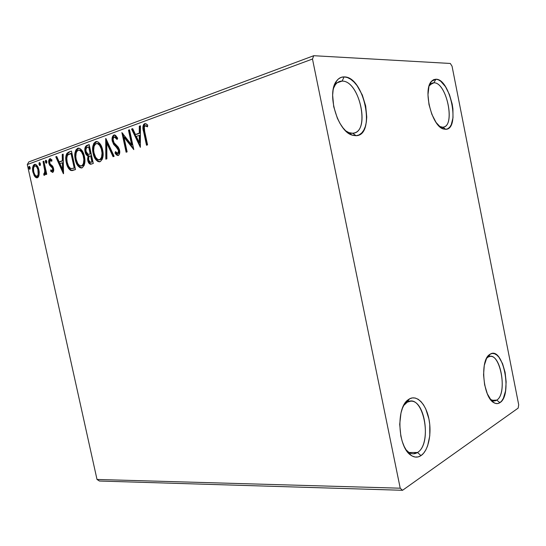 <?xml version="1.0" encoding="UTF-8"?>
<svg xmlns="http://www.w3.org/2000/svg" width="546" height="546" viewBox="0 0 546 546"><rect width="100%" height="100%" fill="white"/><g stroke="black" fill="none" stroke-linecap="round" stroke-linejoin="round"><path stroke-width="0.82" d="M403.617 405.589L407.282 402.17L405.992 403.037L408.033 399.849L409.473 398.88L407.282 402.17L410.517 401.214C425.341 399.351 431.524 444.444 417.499 452.491L420.986 455.63C417.779 457.719 414.455 457.616 411.015 455.309C397.836 447.481 395.864 407.923 408.033 399.849M405.951 449.692L408.62 452.163C411.677 454.217 414.632 454.327 417.499 452.491L413.377 453.801C410.783 453.774 408.306 452.402 405.951 449.692M406.524 402.204L405.705 402.245L406.524 402.204M409.145 452.511L417.499 452.491L409.145 452.511M488.213 357.002L486.554 358.36L488.213 357.002L490.11 356.415C501.242 354.518 507.295 394.219 496.751 400.109L499.89 402.689C498.048 403.903 496.096 403.931 494.028 402.777C483.162 397.802 479.709 360.681 489.441 354.641L490.274 354.095L488.213 357.002L490.274 354.095L492.376 353.446L494.56 353.753L496.751 355.002L498.867 357.125L502.545 363.629L505.098 372.297L506.149 381.866L505.548 390.97L503.364 398.287L501.76 400.907L499.89 402.689L497.815 403.549L495.618 403.446L493.379 402.368L491.195 400.355L487.325 393.809L484.63 384.828L483.558 374.836L484.275 365.458L486.65 358.176L488.336 355.685L490.274 354.095C503.139 345.918 512.831 395.147 499.89 402.689L496.751 400.109L494.348 400.921L490.445 399.413L491.53 400.163C493.366 401.194 495.106 401.173 496.751 400.109L491.823 400.327L496.751 400.109C508.34 393.482 499.699 349.645 488.213 357.002M487.79 357.036L487.291 357.077L487.79 357.036M433.913 82.794L429.934 84.76L429.095 85.961L432.452 82.999L433.913 82.794L431.101 83.668L433.913 82.794C446.355 82.105 455.657 124.863 443.618 127.075L442.717 127.232L445.795 129.313L443.461 128.993C432.022 126.495 422.686 90.035 431.401 81.402L435.879 79.218L433.913 82.794L435.879 79.218L438.254 79.75L440.704 81.224L445.468 86.664L449.481 94.663L452.184 104.04L452.914 108.831L453.003 117.738L451.262 124.706L449.774 127.116L447.925 128.679L445.795 129.313L443.454 128.993L440.991 127.709L436.083 122.468L431.852 114.326L428.992 104.566L427.968 94.751L428.944 86.473L430.139 83.333L431.743 81.026L433.681 79.641L435.879 79.218C450.47 78.624 460.449 129.32 445.795 129.313L442.717 127.232L439.353 126.372L442.717 127.232C455.821 127.3 446.928 82.153 433.913 82.794M440.977 127.703L441.496 127.559L440.977 127.703M342.083 81.101C339.407 81.074 337.155 82.309 335.312 84.807L333.435 88.411C334.848 84.739 336.882 82.432 339.551 81.49L342.083 81.101L337.271 82.739L342.083 81.101C359.029 80.371 370.42 129.538 354.231 132.971L352.675 133.244L356.081 135.708L351.965 135.074C337.476 131.122 326.447 93.066 336.527 81.026C338.595 78.221 341.141 76.843 344.144 76.897L342.083 81.101L344.144 76.897L347.399 77.539L350.716 79.272L353.985 82.016L357.077 85.661L362.312 95.024L365.69 105.999L366.755 117.001L366.352 122.031L365.342 126.488L363.745 130.221L361.616 133.067L359.029 134.93L356.081 135.708L352.866 135.36L349.515 133.886L346.157 131.327L342.922 127.764L339.94 123.341L337.346 118.216L333.715 106.716L332.644 95.154L333.142 89.94L334.295 85.401L336.063 81.709L338.363 79.006L341.093 77.382L344.144 76.897C364.243 76.331 376.16 135.469 356.081 135.708L352.675 133.244C350.402 133.381 348.041 132.562 345.584 130.781L349.003 132.664L352.675 133.244C370.632 133.128 359.998 80.439 342.083 81.101M349.829 134.07L350.491 133.872L349.829 134.07M518.7 404.77L452.061 66.23L450.307 63.459L313.752 55.706L28.829 161.903L27.3 164.558L312.483 59.029L400.218 488.199L97.011 479.456L27.3 164.558L97.011 479.456L99.433 481.026L402.545 490.294L518.168 408.108L518.7 404.77L452.061 66.23L450.307 63.459L313.752 55.706L312.483 59.029L400.218 488.199L402.545 490.294L518.168 408.108L518.7 404.77M39.128 174.85L38.623 168.837L37.21 165.841L35.886 164.537L34.432 164.407L33.251 165.506L32.576 169.792L34.118 175.491L35.319 177.122L36.691 177.853L38.015 177.389L38.896 175.86L38.916 169.97C38.247 166.803 36.951 164.912 35.012 164.298L34.432 164.407C32.589 165.923 32.084 168.496 32.91 172.126L34.712 176.413L36.896 177.86L39.128 174.85M43.871 161.193L43.032 161.5L44.915 171.806L44.506 173.478L43.864 173.532L43.769 175.054L44.949 174.904L45.482 172.625L45.905 174.543L46.751 174.249L43.871 161.193L43.032 161.5L44.854 170.407L44.287 173.635L43.864 173.532L43.769 175.054L44.349 175.307L45.482 172.625L45.905 174.543L46.751 174.249L43.871 161.193M52.669 172.434L53.651 170.85L53.399 167.895L52.491 166.025L50.177 164.018L49.597 162.073L50.273 160.34L51.747 161.302L51.966 159.903L50.007 158.709L48.894 159.923L48.799 162.879L49.754 165.383L52.505 168.175L52.573 170.536L51.877 170.816L50.86 169.84L50.614 171.144L52.669 172.434C53.685 171.676 53.972 170.338 53.528 168.414L52.812 166.475L50.177 164.018L49.7 162.838L50.273 160.34L51.747 161.302L51.966 159.903L49.822 158.763C48.71 159.623 48.396 161.104 48.867 163.213L49.59 165.145L52.225 167.656L52.689 168.775L52.259 170.837L50.86 169.84L50.614 171.144L52.669 172.434M68.769 152.068L66.905 153.371L66.066 155.31L66.148 161.807L68.55 168.441L70.414 170.27L72.311 170.543L75.512 169.567L71.465 151.078L68.769 152.068C65.841 153.87 65.022 157.391 66.312 162.619C67.001 166.421 68.509 169.028 70.837 170.454L75.512 169.567L71.465 151.078L68.769 152.068M89.175 144.581L86.445 145.611L85.306 146.908L84.842 148.887L85.067 151.849L86.159 154.573L88.022 155.972L87.578 159.22L88.705 162.879L90.356 164.23L93.291 163.479L89.175 144.581L86.753 145.475C84.971 146.621 84.405 148.751 85.067 151.849C85.545 154.095 86.534 155.467 88.022 155.972L87.756 160.374C88.199 162.606 89.134 163.896 90.575 164.244L93.291 163.479L89.175 144.581M105.869 138.466L105.835 159.179L106.886 158.818L106.798 143.148L113.063 156.702L114.134 156.333L105.706 138.52L105.835 159.179L106.886 158.818L106.798 143.148L113.063 156.702L114.134 156.333L105.869 138.466M128.494 130.166L131.668 144.895L121.888 132.589L126.126 152.225L127.136 151.877L123.976 137.223L133.79 149.604L129.525 129.791L128.494 130.166L129.579 130.044L128.494 130.166L131.668 144.895L121.888 132.589L126.126 152.225L127.136 151.877L123.976 137.223L133.79 149.604L129.525 129.791L128.494 130.166M144.697 131.497L144.28 126.788L145.434 125.716L147.509 126.836L147.72 125.082L146.232 123.894L144.601 123.703L143.578 124.515L142.95 126.433L143.318 130.323L146.505 145.243L147.57 144.881L144.697 131.497C143.851 129.156 143.973 127.245 145.059 125.771L147.509 126.836L147.72 125.082L145.318 123.608L144.601 123.703C142.731 125.532 142.397 128.187 143.598 131.675L146.505 145.243L147.57 144.881L144.697 131.497M140.363 147.345L140.438 125.792L139.291 126.208L139.271 133.135L135.463 134.507L132.705 128.624L131.579 129.04L140.363 147.345L140.438 125.792L139.291 126.208L139.271 133.135L135.463 134.507L132.705 128.624L131.579 129.04L140.363 147.345M113.855 134.999L112.449 136.664L112.189 140.779L113.664 144.465L117.417 148.253L118.38 149.897L118.605 152.334L118.073 153.33L116.824 153.242L115.527 151.583L115.015 153.044L116.441 154.907L117.991 155.528L118.775 155.132L119.642 153.351L119.349 149.372L118.086 146.935L114.012 142.704L113.131 139.53L113.425 137.995L114.36 136.964L115.902 137.681L117.09 139.483L117.683 138.199L115.52 135.292L113.855 134.999C112.196 136.254 111.671 138.336 112.285 141.243L118.564 150.559L117.793 153.474L115.527 151.583L115.015 153.044L118.209 155.474C119.663 154.436 120.106 152.655 119.547 150.13L118.393 147.345L114.012 142.704L113.275 140.916C112.892 139.039 113.261 137.722 114.36 136.964L117.09 139.483L117.683 138.199L114.489 134.896L113.855 134.999M102.614 149.911L100.887 145.106L97.966 141.871L95.652 141.68L93.776 143.434L92.677 147.591L93.113 153.378L94.82 158.19L97.748 161.459L100.355 161.561L102.327 159.145L103.098 154.928L102.614 149.911C101.665 145.284 99.693 142.486 96.69 141.51L95.652 141.68C92.724 144.103 91.878 148.007 93.113 153.378C94.055 158.101 96.069 160.92 99.154 161.834L100.075 161.677C103.01 159.268 103.856 155.351 102.614 149.911M84.398 156.368L82.712 151.665L79.893 148.485L77.675 148.28L75.88 149.979L74.843 154.033L75.293 159.691L76.959 164.414L79.784 167.629L82.289 167.745L84.166 165.39L84.889 161.275L84.398 156.368C83.456 151.802 81.525 149.051 78.61 148.123L77.675 148.28C74.877 150.635 74.079 154.436 75.293 159.691C76.228 164.353 78.194 167.124 81.183 167.997L82.023 167.847C84.821 165.52 85.613 161.691 84.398 156.368M63.534 173.669L63.179 154.115L62.224 154.463L62.34 160.749L59.152 161.889L56.716 156.484L55.774 156.825L63.391 173.724L63.179 154.115L62.224 154.463L62.34 160.749L59.152 161.889L56.716 156.484L55.774 156.825L63.534 173.669M46.813 161.48L46.11 160.271L45.42 160.701L45.475 162.251L46.103 163.199L46.71 162.981L46.86 161.746L45.782 160.244L45.407 161.991L46.294 163.254L46.813 161.48M40.39 163.82L39.701 162.626L39.019 163.049L39.08 164.578L39.701 165.527L40.295 165.308L40.438 164.087L39.373 162.592L39.012 164.326L39.885 165.581L40.39 163.82M30.146 167.561L29.47 166.38L28.89 166.591L28.802 168.052L29.47 169.24L30.057 169.028L30.194 167.82L29.15 166.346L28.802 168.052L29.661 169.287L30.146 167.561M409.473 398.88L412.339 397.897L415.288 398.041L418.209 399.297L420.986 401.603L423.532 404.859L425.75 408.934L428.917 418.932L429.75 424.488L429.777 435.742L427.627 445.836L425.805 449.972L423.566 453.282L420.986 455.63L418.161 456.906L415.192 457.05L412.196 456.033L409.295 453.89L406.599 450.682L404.231 446.532L402.286 441.612L400.846 436.111L399.706 424.303L400.976 413.029L402.463 408.176L404.436 404.108L406.804 400.976L409.473 398.88C417.062 394.628 425.989 404.156 428.917 418.932C431.941 433.64 428.412 450.703 420.986 455.63L417.499 452.491C433.285 443.229 423.013 392.315 407.282 402.17L409.473 398.88M147.29 144.977L144.431 131.641L143.598 131.675L144.431 131.641C143.229 128.153 143.564 125.498 145.441 123.676L144.601 123.703L145.441 123.676L144.171 124.925L143.796 128.01L147.29 144.977M147.086 125.976L146.082 125.689M146.273 125.682L145.454 125.716M140.37 145.959L132.419 128.999L131.579 129.04L132.814 128.856L132.419 128.999L140.37 145.959M136.302 134.459L140.11 133.094L139.271 133.135L140.11 133.094L140.131 126.174L139.291 126.208L140.438 126.065L140.11 133.094L136.302 134.459M140.076 142.52L140.097 135.306L139.264 135.347L140.097 135.306L140.076 142.52L139.244 142.567L136.343 136.391L139.264 135.347L139.244 142.567L140.076 142.52M133.552 148.519L124.816 137.176L123.976 137.223L124.816 137.176L133.552 148.519M126.911 151.959L122.952 133.586L126.911 151.959M132.501 144.84L131.668 144.895L132.501 144.84L129.334 130.132L132.501 144.84M115.602 136.875L117.472 138.65L115.404 136.882M118.284 155.439L115.848 152.982L115.015 153.044L115.848 152.982L116.066 152.368L115.848 152.982L117.274 154.846M118.195 153.446L118.625 153.412L117.793 153.474L118.625 153.412L119.403 150.505L118.564 150.559L119.403 150.505L118.257 148.198L117.417 148.253L118.257 148.198L116.612 146.697L115.772 146.751L116.612 146.697L113.118 141.196L112.285 141.243L113.118 141.196C112.51 138.288 113.036 136.207 114.694 134.951L113.636 135.872L113.056 137.476L112.961 140.267L113.677 142.922M114.053 143.694L118.059 147.993M118.154 148.096L119.403 150.512M119.478 150.942L118.769 153.351M117.711 155.187L118.134 155.398M113.807 156.449L107.637 143.1L106.798 143.148L107.637 143.1L113.807 156.449M106.668 158.893L106.552 139.947L106.668 158.893M99.768 161.759C96.792 160.688 94.854 157.869 93.946 153.317L93.113 153.378L93.946 153.317C92.718 147.952 93.564 144.055 96.492 141.632L95.652 141.68L96.874 141.523L94.615 143.38L93.509 147.536L93.639 151.597L94.949 156.627M95.475 157.78L97.488 160.585L99.754 161.759M97.413 143.455L98.792 143.755L100.444 145.297L102.491 150.205C101.733 146.478 100.15 144.226 97.734 143.441L97.4 143.462M102.628 150.894L102.894 153.774M102.88 154.436L102.375 157.282L101.283 159.145M100.949 159.418L98.942 159.848C96.451 159.118 94.82 156.852 94.055 153.044C93.045 148.703 93.735 145.564 96.11 143.625L96.895 143.496C99.311 144.28 100.901 146.533 101.652 150.259L102.491 150.205L101.652 150.259C102.655 154.62 101.972 157.78 99.611 159.739L100.444 159.671C102.805 157.719 103.487 154.566 102.491 150.205M99.317 159.814L100.444 159.671M91.189 164.162L91.223 164.169C89.878 163.684 88.998 162.394 88.595 160.306L87.756 160.374L88.595 160.306L88.855 155.91L88.022 155.972L88.855 155.91C87.367 155.412 86.384 154.033 85.906 151.788L85.067 151.849L85.906 151.788C85.244 148.696 85.804 146.574 87.585 145.42L89.223 144.82L87.278 145.557L86.145 146.854L85.811 151.303L86.991 154.511L88.855 155.91L88.377 158.006L88.705 160.756L89.537 162.81L90.923 164.107M88.575 154.354L87.456 154.081L86.548 153.03L85.852 149.85L86.507 147.891L88.664 146.86L90.192 153.883L91.025 153.822L89.503 146.813L88.664 146.86L90.192 153.883L88.575 154.354L91.025 153.822L88.186 154.354L85.995 151.515C85.579 149.181 86.111 147.761 87.599 147.249L89.503 146.813L91.025 153.822L90.547 153.992M91.796 162.135L91.066 162.223M91.448 162.217L89.667 162.039L88.677 160.012C88.254 157.808 88.739 156.47 90.138 155.985L91.448 155.76L92.765 161.8L90.404 162.305L88.677 160.012L88.691 157.33L89.298 156.415L90.609 155.822L91.926 161.862L92.765 161.8L91.448 155.76L90.609 155.822L91.926 161.862L90.602 162.285M81.77 167.915C78.904 166.858 77.02 164.093 76.126 159.63L75.293 159.691L76.126 159.63C74.918 154.375 75.71 150.58 78.508 148.232L77.675 148.28L78.829 148.137L76.713 149.925L75.676 153.979L75.826 157.944L77.102 162.872M77.614 164.005L79.559 166.755L81.743 167.915M79.395 150.02L80.733 150.314L82.323 151.836L84.309 156.641C83.565 152.969 82.016 150.757 79.668 150.007L79.388 150.02M82.883 165.636L80.965 166.052C78.549 165.363 76.959 163.131 76.194 159.377C75.205 155.125 75.846 152.061 78.119 150.184L78.829 150.061C81.177 150.812 82.726 153.023 83.477 156.702L84.309 156.641L84.719 160.142M84.712 160.783L84.241 163.561L83.197 165.377M82.398 165.882L82.398 165.888C84.657 163.991 85.292 160.913 84.309 156.641L83.477 156.702C84.459 160.974 83.818 164.059 81.566 165.957L81.286 166.025M68.1 152.914L67.11 154.532L66.673 156.818L67.144 162.558L68.789 167.342L70.837 169.949L72.454 170.516L70.837 170.454L71.669 170.386C69.342 168.96 67.841 166.353 67.144 162.558L66.312 162.619L67.144 162.558C65.861 157.33 66.68 153.815 69.601 152.006L69.096 152.225M74.113 168.223L70.925 168.557C69.001 167.513 67.759 165.431 67.199 162.312C66.462 159.487 66.639 157.043 67.745 154.982L71.819 153.242L70.987 153.296L74.201 167.984L75.034 167.909L71.819 153.242L75.034 167.909L74.433 168.12M63.507 172.058L56.613 156.77L55.774 156.825L56.811 156.695L63.507 172.058M59.992 161.828L63.172 160.681L62.34 160.749L63.172 160.681L63.063 154.402L62.224 154.463L63.186 154.361L63.172 160.681L59.992 161.828M63.329 169.233L63.213 162.688L62.374 162.756L63.213 162.688L63.329 169.233L62.497 169.301L59.937 163.623L62.374 162.756L62.497 169.301L63.329 169.233M52.88 172.331L51.447 171.069L50.614 171.144L51.447 171.069L51.536 170.598L51.447 171.069L52.88 172.331M52.86 170.789L52.259 170.837L53.092 170.768L53.522 168.707L52.689 168.775L53.522 168.707L53.058 167.588L52.225 167.656L53.058 167.588L51.904 166.537L51.071 166.605L51.904 166.537L50.423 165.076L49.59 165.145L50.423 165.076L49.7 163.145L48.867 163.213L49.7 163.145C49.242 161.125 49.529 159.657 50.566 158.736L49.584 160.469L49.631 162.81L50.423 165.076L51.911 166.537M50.464 158.715L49.822 158.763L50.464 158.715M52.204 166.742L53.058 167.588M53.201 167.834L53.44 168.4M53.522 168.707L53.549 170.072M46.717 162.961L46.239 161.93L45.407 161.991L46.239 161.93L46.328 160.456L46.717 162.961M46.697 174.27L46.314 172.55L45.482 172.625L46.314 172.55L46.697 174.27M44.786 175.102L43.769 175.054L44.601 174.979L44.683 173.608L44.786 175.102M44.984 173.573L45.338 173.403M45.659 172.611L45.687 170.338L44.854 170.407L45.687 170.338L44.833 165.82L44.001 165.888L44.833 165.82L43.864 161.439L43.032 161.5L43.919 161.418L45.611 169.765L45.659 172.611M40.315 165.281L39.844 164.264L39.012 164.326L39.844 164.264L39.926 162.81L40.315 165.281M33.709 166.394L33.408 169.724L34.05 173.239L35.538 176.338L37.401 177.757L35.538 176.338L34.712 176.413L35.538 176.338L33.736 172.051L32.91 172.126L33.736 172.051C32.917 168.427 33.422 165.854 35.265 164.339L34.432 164.407L35.319 164.326L33.941 165.725M35.872 165.861L35.995 165.854C37.456 166.332 38.432 167.779 38.923 170.188L39.203 172.836L38.725 175.232M36.159 165.868L37.462 166.762L38.425 168.523L38.923 170.188L38.09 170.256L38.923 170.188C39.558 172.918 39.21 174.891 37.865 176.105L37.729 176.14M38.527 175.573L37.995 176.051M37.599 176.16L36.705 176.242C35.217 175.737 34.221 174.263 33.722 171.819C33.081 169.117 33.436 167.172 34.78 165.991L35.162 165.923C36.623 166.4 37.599 167.847 38.09 170.256C38.725 172.993 38.377 174.966 37.032 176.181L37.865 176.105M30.078 168.98L29.634 167.984L28.802 168.052L29.634 167.984L29.696 166.578L30.078 168.98M136.343 136.391L139.264 135.347L139.244 142.567L136.343 136.391M94.055 153.044L93.666 150.239L94.103 146.171L95.673 143.837L97.495 143.598L99.604 145.352L101.303 148.901L102.041 153.085L101.542 157.344L99.836 159.65L97.754 159.5L95.693 157.371L94.055 153.044M76.194 159.377L75.812 156.634L76.208 152.662L77.703 150.389L79.45 150.17L81.484 151.897L83.135 155.378L83.866 159.466L83.408 163.623L81.982 165.752L79.777 165.711L77.791 163.616L76.194 159.377M74.201 167.984L71.608 168.625L70.243 168.25L68.543 166.202L67.199 162.312L66.776 158.374L67.329 155.671L68.264 154.511L70.987 153.296L74.201 167.984M59.937 163.623L62.374 162.756L62.497 169.301L59.937 163.623M33.722 171.819L33.497 168.352L34.302 166.305L35.319 165.929L36.63 166.83L37.872 169.41L38.152 174.577L37.285 176.051L35.94 175.989L34.562 174.256L33.722 171.819M402.545 490.294L99.433 481.026L97.011 479.456L400.218 488.199L402.545 490.294M312.483 59.029L27.3 164.558L28.829 161.903L313.752 55.706L312.483 59.029M408.62 452.163L411.015 455.309M409.207 453.801L409.869 453.801M487.476 357.493L489.441 354.641M491.53 400.163L494.028 402.777M491.823 401.03L492.335 401.01M429.934 84.76L431.401 81.402M440.636 126.938L443.461 128.993M429.914 83.791L430.425 83.634M335.312 84.807L336.527 81.026M349.003 132.664L351.965 135.074M335.374 82.91L335.988 82.699M114.708 136.916L115.54 136.869M117.629 153.515L118.332 153.46M99.154 161.834L99.563 161.8M96.895 143.496L97.734 143.441M90.575 164.244L91.018 164.209M81.183 167.997L81.531 167.97M78.829 150.061L79.668 150.007M71.724 170.591L72.331 170.536M52.157 170.857L52.935 170.796M50.485 160.306L51.317 160.244M44.219 173.648L45.025 173.573M36.828 176.228L37.538 176.167M35.162 165.923L35.995 165.854M350.034 134.186L350.655 134.009M441.072 127.771L441.591 127.627M487.605 356.613L488.11 356.572M406.401 401.406L407.057 401.378"/></g></svg>
